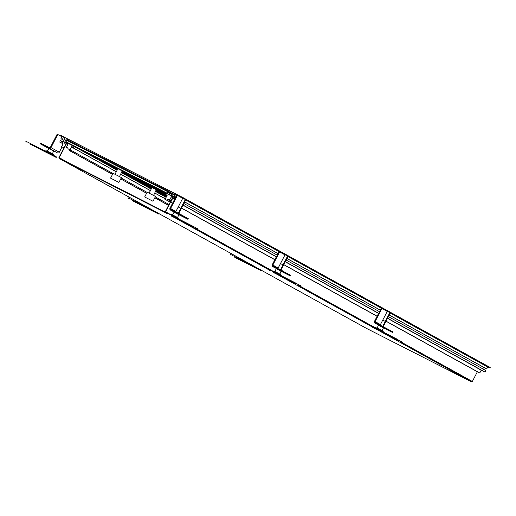 <?xml version="1.0" encoding="UTF-8"?>
<svg xmlns="http://www.w3.org/2000/svg" width="516" height="516" viewBox="0 0 516 516"><rect width="100%" height="100%" fill="white"/><g stroke="black" fill="none" stroke-linecap="round" stroke-linejoin="round"><path stroke-width="0.77" d="M69.009 143.809L67.68 143.358L67.319 144.067L67.906 144.364L66.403 147.279L68.138 148.163L67.854 148.718L69.641 149.704M67.319 144.067L67.893 144.383M59.282 141.874L63.133 143.835L61.681 146.654L63.971 147.821L66.699 142.532M60.101 140.294L63.191 141.932M66.112 141.449L65.081 143.448L64.197 143.003L66.596 138.359L60.075 135.037L59.908 135.36L61.92 136.785L60.927 138.707L62.365 139.436L63.274 137.675L64.952 138.527L62.797 142.693L61.12 141.842L61.546 141.023M67.854 148.718L69.673 149.646L69.241 150.485L70.531 151.143L70.976 150.279L69.789 150.279L71.724 146.531L72.311 146.828L72.066 147.312L73.24 147.905L74.027 146.389L69.589 144.125M63.932 147.899L61.681 146.654M64.919 138.585L63.274 137.675M62.365 139.436L64.01 140.352M63.984 140.397L60.927 138.707M74.027 146.389L117.106 170.215M121.524 172.66L151.194 189.062M155.613 191.507L166.12 197.318M73.24 147.905L116.326 171.738M120.744 174.182L150.408 190.585M154.826 193.029L164.411 198.331M164.391 198.37L154.806 193.074M150.388 190.63L120.718 174.221M116.3 171.776L72.066 147.312M72.305 146.847L71.724 146.531M169.003 204.491L155.264 196.893M147.06 192.352L121.183 178.039M112.978 173.505L70.976 150.279M70.531 151.143L112.527 174.369M120.738 178.91L146.615 193.223M154.819 197.757L168.558 205.355M69.241 150.485L112.507 174.414M120.712 178.949L146.589 193.261M154.8 197.802L168.538 205.4M66.403 147.279L68.106 148.221M170.706 201.201L167.713 199.55L168.003 198.995L169.738 199.879L171.241 196.964L171.828 197.26L172.196 196.557L170.957 195.932L171.286 195.287L173.634 196.486L170.712 202.156L172.621 203.123M167.713 199.55L170.673 201.266M166.958 195.693L165.23 194.732L166.404 195.332L166.655 194.848L167.242 195.151L165.307 198.899L164.61 197.938L164.165 198.802L165.462 199.46L165.894 198.621M165.23 194.732L166.017 193.21L170.454 195.461M181.052 197.409L183.27 198.15L183.438 197.834L176.917 194.513L174.518 199.157L173.64 198.712L175.021 196.028L174.376 195.699L174.892 194.693L173.602 194.035L173.021 195.158L170.441 193.81L170.673 192.907L170.248 192.255L168.287 191.262L170.241 192.255L169.261 193.152L167.984 192.449L168.306 191.184L67.215 139.726L66.448 140.12L167.539 191.578L168.306 191.184M171.828 197.26L171.241 196.964M388.361 316.598L485.885 370.54L485.072 372.12L481.222 370.166L479.764 372.984L477.474 371.817L385.981 321.216M483.621 367.308L482.828 368.843M183.438 197.834L490.2 367.495L490.032 367.811L487.697 367.031L486.704 368.953L485.266 368.218L389.154 315.063M172.899 196.951L172.196 196.557M170.712 202.156L172.589 203.194M181.471 208.109L274.841 259.748M283.729 264.663L377.093 316.302M181.516 208.025L274.88 259.664M283.768 264.579L377.138 316.218M386.02 321.133L479.764 372.984M481.222 370.166L387.477 318.314M378.589 313.399L285.219 261.76M276.337 256.845L182.967 205.207M485.072 372.12L387.542 318.185M379.234 313.586L285.29 261.631M276.982 257.033L183.038 205.078M380.053 312.006L286.109 260.045M277.801 255.452L183.857 203.491M380.273 310.148L286.902 258.51M278.014 253.595L184.651 201.956M184.67 201.904L278.04 253.543M286.928 258.458L380.298 310.097M389.18 315.012L486.704 368.953M185.663 199.982L279.62 251.924L272.841 265.056A0.722 0.658 118.9 0 0 273.08 265.985L290.514 275.228L290.185 275.866L281.078 271.229A1.445 1.316 118.9 0 1 281.007 271.19M287.922 256.536L381.872 308.478L375.093 321.61A0.722 0.658 118.9 0 0 375.351 322.552L392.766 331.782L392.437 332.42L383.33 327.783A1.445 1.316 118.9 0 1 383.259 327.744L378.512 325.344L377.061 328.008M390.173 313.089L487.697 367.031M183.27 198.15L490.032 367.811M170.009 195.242L170.441 195.487M166.404 195.332L166.984 195.648M166.655 194.848L167.229 195.171M164.965 198.118L165.546 198.434M170.215 202.149L164.165 198.802M170.241 202.104L165.462 199.46M170.99 200.647L168.003 198.995M171.022 200.589L169.738 199.879M67.602 139.92L66.957 139.591L67.39 138.759L176.143 194.119L175.646 195.08L170.686 192.552M65.326 142.971L66.222 141.023L65.242 142.926L64.448 142.519L66.596 138.359L67.39 138.759L67.061 139.81M173.976 198.273L175.066 196.157L174.421 195.828L175.047 194.616L175.692 194.945L176.124 194.106L176.917 194.513L174.769 198.679L173.976 198.273L174.769 198.679M171.035 195.783L169.635 195.009L169.77 193.642L168.751 194.519L67.66 143.061L66.093 142.197L66.448 140.12L67.215 139.726M68.544 143.551L169.635 195.009M66.448 140.12L66.093 142.197L67.66 143.061L168.751 194.519L167.178 193.648L167.539 191.578M100.123 160.605L100.297 159.915L100.123 160.605L117.5 169.448M134.205 179.452L134.379 178.762L134.205 179.452L151.588 188.301M119.506 176.575L122.189 170.906L117.893 168.7L115.023 174.26M153.587 195.429L156.277 189.753L151.975 187.547L149.105 193.113M118.925 182.419L110.592 178.117L118.925 182.419L121.402 177.614L121.06 177.407L113.075 173.311L110.592 178.117M153.007 201.266L144.68 196.97L153.007 201.266L155.49 196.461L155.142 196.254L147.157 192.165L144.68 196.97M192.694 226.711L171.351 216.036L192.694 226.711L192.939 226.234L198.118 229.059L197.789 229.491M191.617 226.266L193.764 227.369L191.617 226.266M185.889 223.351L187.727 224.292L185.889 223.351M171.048 215.798L178.11 219.416L171.048 215.798M167.765 213.43L192.939 226.234M172.557 214.901L174.047 212.25L178.742 214.656L177.646 217.526M294.946 283.265L273.603 272.59L294.946 283.265L295.197 282.787L300.37 285.612L300.048 286.045M293.868 282.82L296.016 283.923L293.868 282.82M288.141 279.904L289.979 280.846L288.141 279.904M273.306 272.351L280.369 275.97L273.306 272.351M270.016 269.991L295.197 282.787M274.809 271.455L276.26 268.791L280.994 271.21L279.898 274.08M397.197 339.818L371.946 326.976L402.545 342.127M396.12 339.373L398.275 340.476L396.12 339.373M390.393 336.458L392.237 337.4L390.393 336.458M375.558 328.905L382.62 332.523L375.558 328.905M372.275 326.544L397.449 339.341M30.979 144.596L56.231 157.445L30.979 144.596M32.056 145.048L29.909 143.945L32.056 145.048M37.784 147.963L35.946 147.015L37.784 147.963M52.619 155.516L45.556 151.891L52.619 155.516M56.154 157.399L56.483 156.961L52.568 154.794L26.129 141.339M47.369 151.175L48.859 148.524L48.349 148.266L53.554 150.936L52.458 153.807M133.231 201.15L158.489 213.998L133.231 201.15M134.308 201.601L132.161 200.498L134.308 201.601M140.042 204.517L138.198 203.568L140.042 204.517M154.877 212.07L147.815 208.445L154.877 212.07M128.381 197.892L158.651 213.482M235.49 257.71L260.741 270.552L235.49 257.71M236.567 258.155L234.412 257.052L236.567 258.155M242.294 261.07L240.45 260.122L242.294 261.07M257.129 268.623L250.066 264.998L257.129 268.623M260.664 270.507L260.986 270.068L257.078 267.901L230.633 254.446M175.93 211.457L170.59 208.503A0.722 0.658 118.9 0 0 170.848 209.444L179.955 214.076L179.62 214.72L170.512 210.083A1.445 1.316 118.9 0 1 170.48 210.064L187.927 219.313L178.82 214.675A1.445 1.316 118.9 0 1 178.749 214.637M179.955 214.076L188.263 218.674L187.927 219.313L178.788 214.656M178.813 213.495A0.722 0.658 118.9 0 1 178.897 213.095L185.676 199.963L185.238 199.718M170.48 210.064A1.445 1.316 118.9 0 1 170.003 208.206L176.782 195.067L177.369 195.37L170.59 208.503M182.709 198.325L177.369 195.37M282.207 270.629L281.878 271.274L272.77 266.637A1.445 1.316 118.9 0 1 272.732 266.617L281.878 271.274L290.185 275.866L281.039 271.21M281.065 270.049A0.722 0.658 118.9 0 1 281.149 269.649L287.928 256.517L287.489 256.271M272.732 266.617A1.445 1.316 118.9 0 1 272.255 264.76L276.402 256.716M277.221 255.13L279.033 251.621M284.967 254.878L279.62 251.924M384.459 327.183L384.13 327.828L375.022 323.19A1.445 1.316 118.9 0 1 374.984 323.171L384.13 327.828L392.437 332.42L383.291 327.763M383.317 326.602A0.722 0.658 118.9 0 1 383.407 326.202L390.186 313.07L389.748 312.825M374.984 323.171A1.445 1.316 118.9 0 1 374.506 321.313L378.66 313.27M379.479 311.683L381.285 308.175M387.219 311.432L381.872 308.478M57.76 134.489L57.173 134.186L50.394 147.324A0.722 0.658 -61.1 0 1 49.478 147.666L40.371 143.029L40.042 143.667L48.349 148.266L40.042 143.667L49.149 148.305A1.445 1.316 -61.1 0 0 50.981 147.621L57.76 134.489L61.92 136.785M40.042 143.667L57.457 152.897A1.445 1.316 -61.1 0 0 59.295 152.214L62.055 146.86M185.238 199.453L182.896 198.241M287.489 256.007L285.148 254.794M389.741 312.561L387.4 311.348M60.049 135.727L58.663 134.986M399.958 341.424L472.359 381.472A0.722 0.658 118.9 0 1 471.443 381.814L365.979 328.131L59.217 158.47L167.513 213.714M172.918 196.596L171.312 195.706L171.48 195.383L172.95 196.132A0.722 0.658 118.9 0 1 173.208 197.073L165.597 211.812A0.722 0.658 118.9 0 1 164.681 212.153M472.359 381.472L477.371 371.759M171.312 195.706L172.783 196.454A0.361 0.329 118.9 0 1 172.912 196.925L165.307 211.657A0.361 0.329 118.9 0 1 164.849 211.831L59.385 158.148A0.361 0.329 -61.1 0 0 59.385 158.148A0.361 0.329 -61.1 0 1 59.256 157.677L66.861 142.938A0.361 0.329 -61.1 0 1 67.093 142.751M66.751 142.558A0.722 0.658 -61.1 0 0 66.564 142.79L58.959 157.528A0.722 0.658 -61.1 0 0 59.217 158.47M171.338 194.3L173.021 195.158L173.602 194.035L171.693 193.068L171.119 194.177M67.125 139.778L67.596 138.869M64.448 142.519L66.596 138.359L67.39 138.759M178.536 214.546L178.942 214.785M174.305 212.36L177.188 213.83M280.794 271.1L281.194 271.339M276.557 268.913L279.446 270.384M378.808 325.467L381.698 326.944M48.852 148.537L49.62 148.892M51.161 149.672L53.69 151.007M179.62 214.72L187.927 219.313M281.878 271.274L290.185 275.866M384.13 327.828L392.437 332.42M49.149 148.305L57.457 152.897L49.149 148.305M180.69 208.264L178.349 207.051M282.942 264.818L280.601 263.605M385.194 321.371L382.853 320.159M170.654 192.99L171.505 193.423M170.699 192.616L171.667 193.113L170.699 192.616M77.523 148.318L117.822 168.835L77.523 148.324M122.318 171.125L165.952 193.332L122.318 171.125M75.955 147.453L117.848 168.777M122.35 171.067L165.978 193.281M75.065 146.963L117.867 168.745L75.072 146.963M122.363 171.035L165.997 193.248L122.363 171.035M169.125 194.332L169.577 194.564M66.093 142.197L167.178 193.648M66.035 141.752L167.126 193.21M168.197 191.61L169.861 192.455M111.604 167.171L117.209 170.022L111.611 167.171M121.705 172.312L151.904 187.682L121.705 172.312M156.406 189.972L165.339 194.519L156.406 189.972M110.037 166.307L117.235 169.97M121.731 172.26L151.936 187.63M156.432 189.92L165.365 194.468M109.153 165.817L117.255 169.938L109.153 165.817M121.75 172.228L151.949 187.598L121.75 172.228M156.451 189.888L165.384 194.435L156.451 189.888M107.07 164.662L117.287 169.861M121.789 172.15L165.417 194.364M106.18 164.172L117.306 169.835L106.186 164.172M121.802 172.125L165.436 194.332L121.802 172.125M104.613 163.301L117.332 169.777M121.834 172.067L165.462 194.28M122.002 171.738L165.636 193.952M145.693 186.024L151.291 188.875L145.693 186.024M155.793 191.165L166.487 196.609L155.793 191.165M144.125 185.154L151.323 188.817M155.819 191.107L166.513 196.551M143.235 184.663L151.336 188.785L143.242 184.663M155.832 191.075L166.533 196.525L155.832 191.075M141.152 183.509L151.375 188.714M155.871 191.004L166.584 196.422M140.268 183.025L151.388 188.682L140.268 183.025M138.694 182.154L151.42 188.63M155.916 190.92L166.61 196.364M156.084 190.591L166.784 196.035M193.958 227.375L194.203 226.892M168.016 214.153L168.261 213.669M171.493 214.566L178.536 218.204L171.493 214.566L170.228 214.669M177.852 217.642L172.28 214.804M296.21 283.929L296.461 283.445M270.268 270.707L270.519 270.223M273.744 271.119L280.794 274.757L273.744 271.119L272.48 271.223M280.111 274.196L274.531 271.358M398.462 340.483L398.713 339.999M372.52 327.26L372.771 326.776M402.299 342.598L402.545 342.121M375.996 327.673L383.046 331.311L375.996 327.673L374.732 327.776M382.362 330.75L376.79 327.912M52.322 155.277L52.568 154.794M51.052 154.613L51.303 154.136M26.381 142.055L26.626 141.571M46.305 150.84L53.354 154.477L46.305 150.84L45.04 150.949M52.671 153.923L47.091 151.078M158.406 213.953L158.657 213.469M154.574 211.831L154.819 211.347M153.31 211.167L153.555 210.689M128.632 198.608L128.877 198.125M256.826 268.385L257.078 267.901M255.562 267.72L255.813 267.243M230.884 255.162L231.136 254.678M178.897 213.095L178.459 212.856M281.149 269.649L280.71 269.41M278.189 268.01L272.841 265.056M383.407 326.202L382.962 325.964M380.44 324.564L375.093 321.61M50.981 147.621L59.295 152.214M176.162 218.5L269.771 270.274M278.421 275.054L372.023 326.828M380.673 331.607L471.443 381.814M165.597 211.812L170.699 214.63M195.448 228.317L272.951 271.184M297.706 284.871L375.209 327.737M68.434 162.753L59.256 157.677M67.667 143.39L66.861 142.938M167.436 213.869L167.687 213.385M197.873 229.543L198.118 229.059M178.536 218.204L179.129 219.203M269.694 270.423L269.939 269.939M300.125 286.096L300.37 285.612M280.794 274.757L281.381 275.757M371.946 326.976L372.191 326.493M402.377 342.65L402.628 342.166M383.046 331.311L383.64 332.31M383.452 327.886L382.156 330.633M56.231 157.445L56.483 156.961M25.8 141.771L26.045 141.287M53.354 154.477L54.012 155.593M158.489 213.998L158.734 213.514M128.052 198.325L128.303 197.841M147.795 207.458L147.292 207.503M260.741 270.552L260.986 270.068M230.31 254.878L230.555 254.394M250.054 264.011L249.55 264.057M185.347 199.505L178.272 213.218M182.787 198.176L175.698 211.915M287.606 256.059L280.523 269.778M285.038 254.73L277.95 268.468M389.857 312.612L382.775 326.331M387.297 311.283L380.208 325.022M365.96 328.118L59.198 158.457"/></g></svg>
